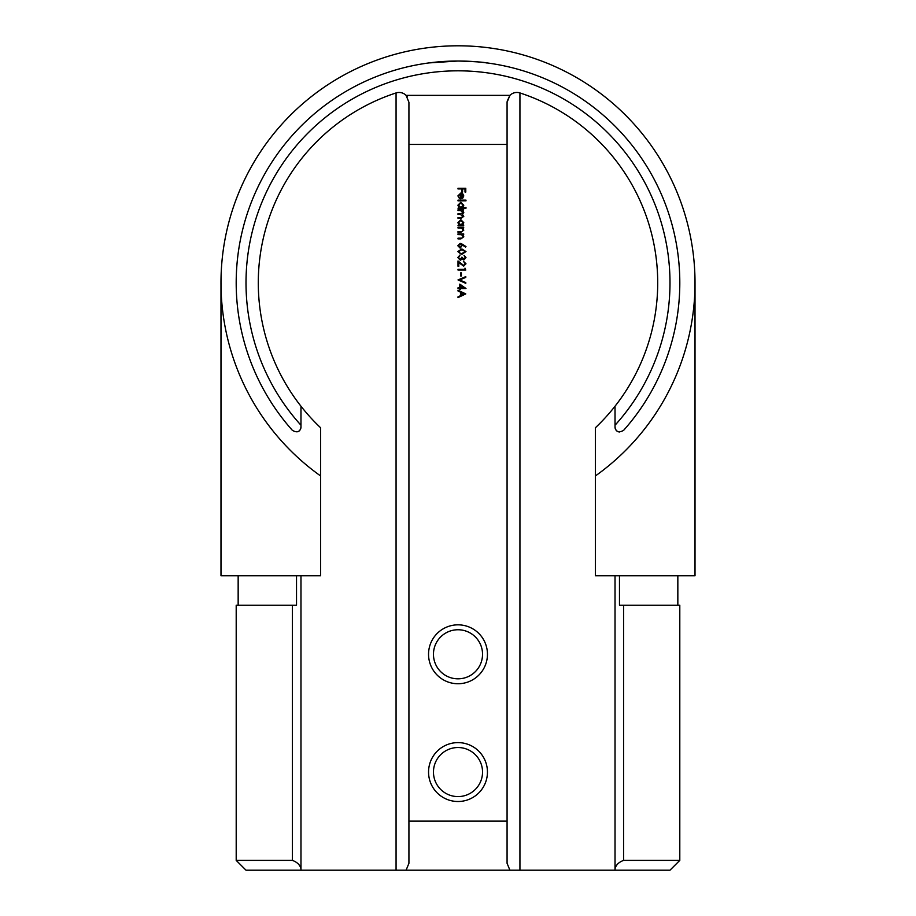 <?xml version="1.0" encoding="UTF-8"?>
<svg xmlns="http://www.w3.org/2000/svg" width="916" height="916" viewBox="0 0 916 916"><rect width="100%" height="100%" fill="white"/><g stroke="black" fill="none" stroke-linecap="round" stroke-linejoin="round"><path stroke-width="1.37" d="M459.798 284.12L465.992 288.517L460.599 288.517L460.599 289.422L459.798 289.422L459.798 288.517L458 288.517L458 287.819L459.798 287.819L459.798 284.12M460.599 272.934L461.401 272.934L461.401 275.934L460.599 275.934L460.599 272.934M465.191 263.762L463.393 261.255L465.992 263.797L463.679 266.144L458.801 262.617L458.801 266.247L458 266.247L458 260.957L463.611 265.445L465.191 263.762M457.805 251.568L461.893 248.969L465.992 251.568L461.893 254.259L457.805 251.568M458 233.889L463.691 233.889L463.691 234.588L462.672 234.588L463.794 236.752L460.908 238.881L458 238.881L458 238.183L461.973 238.103L463.095 236.626L461.584 234.691L458 234.588L458 233.889M463.691 225.004L463.691 225.702L458 225.702L458.985 225.004L457.897 222.668L460.863 219.703L463.794 222.691L462.637 225.004L463.691 225.004M465.992 207.52L465.992 208.218L458 208.218L458.985 207.52L457.897 205.195L460.863 202.23L463.794 205.218L462.591 207.52L465.992 207.52M458.595 195.818L459.477 198.532L457.897 195.898L460.828 193.036L462.729 193.7L463.794 195.921L462.672 198.211L460.702 198.829L460.702 193.734L458.595 195.818M507.12 101.31L509.914 95.367L507.075 102.271L507.075 144.43L408.925 144.43L408.925 821.125L507.075 821.125L507.075 863.296L509.914 870.2L396.067 870.2L396.067 92.94A9.813 9.813 0 0 1 406.086 95.367L509.914 95.367A9.813 9.813 0 0 1 519.933 92.94A199.722 199.722 0 0 1 615.025 406.223L615.025 425.23A211.985 211.985 0 0 0 605.442 130.496A211.985 211.985 0 0 0 310.558 130.496A211.985 211.985 0 0 0 300.975 425.23L300.975 427.108A4.912 4.912 0 0 1 298.215 431.516M507.075 144.43L507.075 821.125M458 742.613A29.438 29.438 0 0 1 483.499 786.775A29.438 29.438 0 0 1 432.501 786.775A29.438 29.438 0 0 1 458 742.613M458 624.838A29.438 29.438 0 0 1 483.499 669.012A29.438 29.438 0 0 1 432.501 669.012A29.438 29.438 0 0 1 458 624.838M458 188.249L465.786 188.249L465.786 192.039L464.996 192.039L464.996 188.948L462.591 188.948L462.591 192.039L461.79 192.039L461.79 188.948L458 188.948L458 188.249M458 200.135L465.992 200.135L465.992 200.833L458 200.833L458 200.135M458 209.821L463.691 209.821L462.706 210.52L463.794 212.478L462.42 214.287L463.794 216.382L461.08 218.306L458 218.306L458 217.607L461.091 217.607L463.095 216.256L460.21 214.413L458 214.413L458 213.714L460.897 213.714L463.095 212.363L460.393 210.52L458 210.52L458 209.821M458 227.294L463.691 227.294L463.691 227.992L462.672 227.992L463.794 230.156L460.908 232.286L458 232.286L458 231.588L461.973 231.508L463.095 230.042L461.584 228.107L458 227.992L458 227.294M462.431 244.251L465.992 246.576L465.568 247.114L462.42 245.053L460.187 248.167L457.805 245.74L460.175 243.37L462.431 244.251M465.191 257.591L463.988 255.255L465.992 257.579L463.965 259.858L462.362 258.942L460.313 260.259L457.805 257.556L460.095 254.957L458.595 257.568L460.244 259.56L461.893 257.156L463.965 259.159L465.191 257.591M464.996 268.148L465.786 270.037L458 270.037L458 269.338L464.996 269.338L464.996 268.148M458 279.93L465.786 276.632L465.786 277.388L459.649 279.975L465.786 282.575L465.786 283.33L458 279.93M465.786 293.91L458 297.608L458 296.841L460.496 295.696L460.496 292.158L458 290.979L458 290.212L465.786 293.91M519.933 92.94L519.933 870.2L615.025 870.2L615.025 575.775M300.975 575.775L300.975 870.2L396.067 870.2M300.975 425.23L300.975 406.223A199.722 199.722 0 0 0 320.6 427.761L320.6 475.942A237.015 237.015 0 0 1 281.338 124.805A237.015 237.015 0 0 1 634.662 124.805A237.015 237.015 0 0 1 595.4 475.942L595.4 427.761A199.722 199.722 0 0 0 615.025 406.223M300.975 406.223A199.722 199.722 0 0 1 396.067 92.94M695.015 282.815L695.015 575.775L595.4 575.775L595.4 475.942L596.053 475.473M319.947 475.473L320.6 475.942L320.6 575.775L220.985 575.775L220.985 282.815M619.479 431.997A4.912 4.912 0 0 1 615.025 427.108L615.025 425.23M429.089 62.906L458 61.017C490.255 62.059 484.553 63.078 486.911 62.906L484.747 62.632L486.911 62.906C484.553 63.078 490.255 62.059 458 61.017L446.928 61.292M300.975 427.108C300.116 431.951 297.265 433.039 292.399 430.371A221.798 221.798 0 0 1 304.204 122.996A221.798 221.798 0 0 1 611.796 122.996A221.798 221.798 0 0 1 623.601 430.371C618.735 433.039 615.873 431.951 615.025 427.108M406.086 870.2L408.925 863.296L408.925 821.125M408.925 144.43L408.925 102.271L406.086 95.367L407.242 96.764M619.479 575.775L619.479 605.213L679.798 605.213L679.798 860.387L623.601 860.387C618.735 862.185 615.884 865.036 615.025 868.929M300.975 870.2L246.015 870.2L236.202 860.387L236.202 605.213L296.521 605.213L296.521 575.775M236.202 860.387L292.399 860.387L292.399 605.213M519.933 870.2L509.914 870.2M679.798 860.387L669.985 870.2L615.025 870.2M300.975 868.929C300.127 865.036 297.265 862.185 292.399 860.387M458 747.525A24.537 24.537 0 0 0 433.463 772.062A24.537 24.537 0 0 0 458 796.588A24.537 24.537 0 0 0 482.537 772.062A24.537 24.537 0 0 0 458 747.525M458 629.75A24.537 24.537 0 0 0 433.463 654.287A24.537 24.537 0 0 0 458 678.825A24.537 24.537 0 0 0 482.537 654.287A24.537 24.537 0 0 0 458 629.75M461.401 193.814L461.401 198.131L463.095 195.955L461.401 193.814M460.84 207.52L463.095 205.23L460.851 202.928L458.595 205.218L460.84 207.52M460.84 225.004L463.095 222.703L460.851 220.401L458.595 222.703L460.84 225.004M460.141 247.469L461.698 245.717L460.141 244.08L458.595 245.774L460.141 247.469M465.191 251.591L461.893 249.667L458.595 251.591L459.935 253.263L461.893 253.56L465.191 251.591M460.599 285.494L460.599 287.819L463.977 287.819L460.599 285.494M461.298 295.33L464.275 293.956L461.298 292.548L461.298 295.33M623.601 605.213L623.601 860.387M677.84 605.213L677.84 575.775M238.16 605.213L238.16 575.775"/></g></svg>
